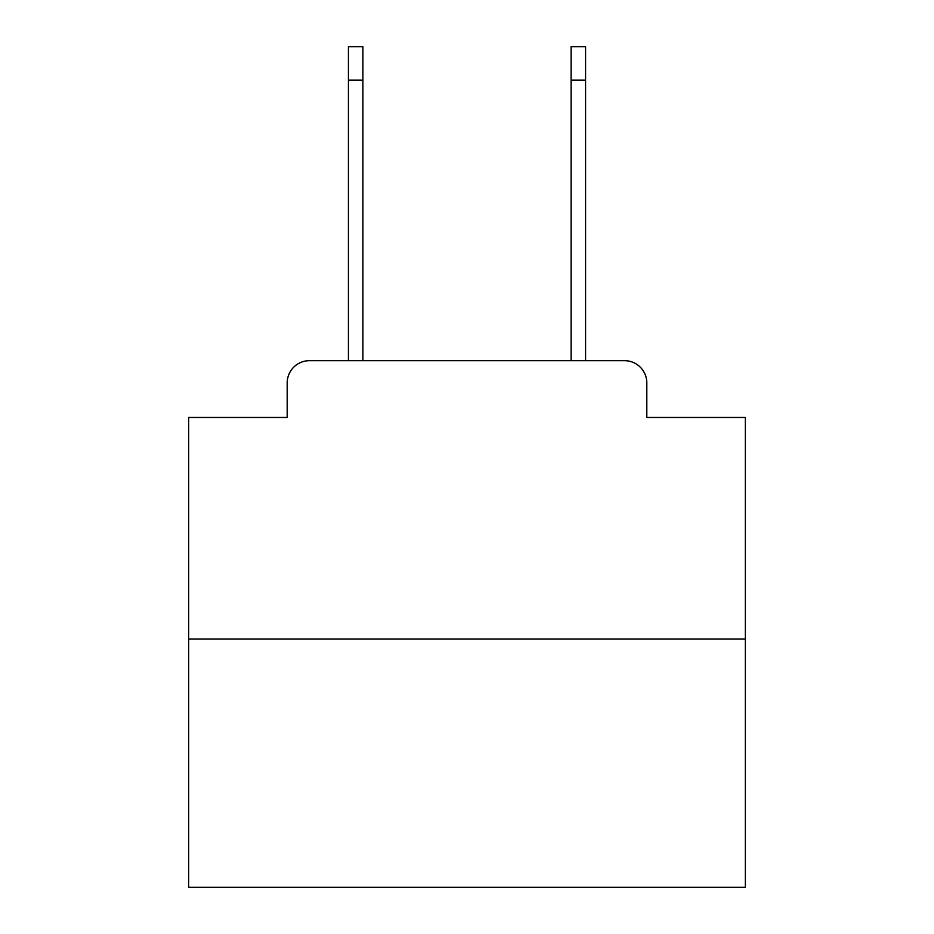 <?xml version="1.0" encoding="UTF-8"?>
<svg xmlns="http://www.w3.org/2000/svg" width="934" height="934" viewBox="0 0 934 934"><rect width="100%" height="100%" fill="white"/><g stroke="black" fill="none" stroke-linecap="round" stroke-linejoin="round"><path stroke-width="1.4" d="M287.193 382.94L287.193 417.451L287.193 382.94A22.264 22.264 0 0 1 309.458 360.676L348.429 360.676L348.429 46.7L362.894 46.7L362.894 360.676L380.161 360.676M745.344 639.019L188.656 639.019L188.656 887.3L745.344 887.3L745.344 417.451L646.807 417.451L646.807 382.94A22.264 22.264 0 0 0 624.542 360.676L309.458 360.676M188.656 639.019L188.656 417.451L287.193 417.451M553.839 360.676L571.106 360.676L571.106 46.7L585.571 46.7L585.571 80.102L571.106 80.102M585.571 80.102L585.571 360.676L624.542 360.676M646.807 417.451L646.807 382.94M348.429 80.102L362.894 80.102"/></g></svg>
